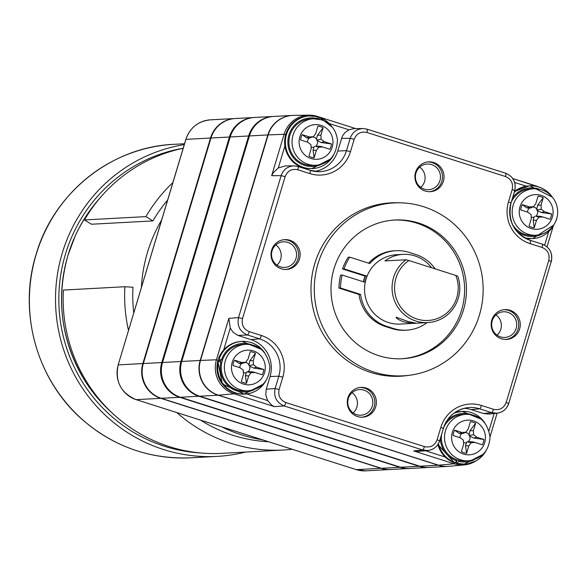 <?xml version="1.0" encoding="UTF-8"?>
<svg xmlns="http://www.w3.org/2000/svg" width="586" height="586" viewBox="0 0 586 586"><rect width="100%" height="100%" fill="white"/><g stroke="black" fill="none" stroke-linecap="round" stroke-linejoin="round"><path stroke-width="0.88" d="M356.222 469.606A3.472 0.725 -72.4 0 0 356.273 469.635A3.472 0.725 -72.4 0 0 356.332 469.642L380.929 468.309A27.784 27.088 86.9 0 0 390.386 469.525A27.784 27.088 86.9 0 0 390.62 469.511M380.929 468.309L160.791 398.326L136.201 399.652L356.332 469.642A27.784 27.088 86.9 0 0 365.796 470.851L356.273 469.635L136.142 399.645A3.472 0.725 -72.4 0 0 136.201 399.652A27.784 27.088 86.9 0 1 118.262 364.888L142.859 363.554A27.784 27.088 86.9 0 0 160.791 398.326M142.859 363.554L210.513 138.032L185.923 139.365L118.174 364.917C114.871 381.493 120.863 393.067 136.142 399.645A3.472 0.725 -72.4 0 1 136.091 399.623M235.147 118.519A27.784 27.088 86.9 0 0 234.913 118.526A27.784 27.088 86.9 0 0 210.513 138.032M271.662 250.112A14.936 14.562 -93.1 0 1 284.781 239.63A14.936 14.562 -93.1 0 1 300.127 253.753A14.936 14.562 -93.1 0 1 286.393 269.45A14.936 14.562 -93.1 0 1 271.662 250.112M357.541 416.558A14.936 14.562 -93.1 0 1 347.366 400.45A14.936 14.562 -93.1 0 1 361.013 387.383A14.936 14.562 -93.1 0 1 376.358 401.513A14.936 14.562 -93.1 0 1 362.624 417.21A14.936 14.562 -93.1 0 1 357.541 416.558M519.635 328.958A14.936 14.562 -93.1 0 1 506.524 339.44A14.936 14.562 -93.1 0 1 491.178 325.318A14.936 14.562 -93.1 0 1 504.912 309.62A14.936 14.562 -93.1 0 1 519.635 328.958M433.757 162.512A14.936 14.562 -93.1 0 1 443.939 178.62A14.936 14.562 -93.1 0 1 430.285 191.688A14.936 14.562 -93.1 0 1 414.939 177.558A14.936 14.562 -93.1 0 1 428.674 161.861A14.936 14.562 -93.1 0 1 433.757 162.512M400.538 202.822L397.469 202.749A86.823 84.662 86.9 0 0 312.06 275.486A86.823 84.662 86.9 0 0 370.777 372.447A86.823 84.662 86.9 0 0 406.816 375.619L409.863 375.216A86.574 84.428 86.9 0 0 483.025 284.811A86.574 84.428 86.9 0 0 400.538 202.822A86.574 84.428 86.9 0 0 315.371 275.361A86.574 84.428 86.9 0 0 373.919 372.051A86.574 84.428 86.9 0 0 409.863 375.216M284.877 145.995L278.284 167.97L273.362 172.643L271.67 175.69L284.1 134.267L268.154 134.919L200.493 360.441L216.439 359.789L228.87 318.359L230.254 328.065L223.691 349.93M218.431 395.206L438.562 465.196L454.113 463.782L413.679 450.927L417.232 451.491L428.088 450.524L422.667 449.975L284.085 405.915L274.424 406.655L233.982 393.792L218.431 395.206A27.784 27.088 -93.1 0 1 200.493 360.441M475.7 461.072A27.176 26.502 -93.1 0 1 464.383 464.888L449.066 466.324A27.784 27.088 -93.1 0 1 438.562 465.196M268.154 134.919A27.784 27.088 -93.1 0 1 293.593 115.376L308.983 115.149A27.176 26.502 -93.1 0 1 317.216 116.365A3.472 0.725 107.6 0 1 317.268 116.372A3.472 0.725 107.6 0 1 317.187 118.907M246.743 393.938L267.67 400.59L265.766 395.052L266.249 389.207L275.12 388.533L278.819 376.19A29.849 29.11 86.9 0 0 259.547 338.833L247.504 335.002L237.857 335.404L233.045 332.218L230.254 328.065M238.634 335.683L250.991 339.609A29.52 28.787 -93.1 0 1 270.051 376.549L266.249 389.207M314.902 171.412A29.52 28.787 -93.1 0 0 337.712 151.027L342.444 136.033L344.868 132.641L348.919 129.792L329.295 123.558M278.284 167.97L285.301 165.919L294.179 165.875L298.054 166.497A3.472 0.725 107.6 0 1 298.113 166.512A3.472 0.725 107.6 0 1 297.82 169.772C291.755 168.504 287.521 170.79 285.126 176.635L242.531 318.608C241.307 324.827 243.549 329.171 249.255 331.647L261.305 335.478A33.321 32.494 -93.1 0 1 282.818 377.179L279.119 389.522C277.896 395.74 280.137 400.084 285.843 402.553L424.425 446.613C430.49 447.887 434.724 445.602 437.119 439.756L440.826 427.414A33.321 32.494 -93.1 0 1 481.436 405.468L493.478 409.292C499.55 410.566 503.777 408.281 506.179 402.435L548.767 260.462C549.99 254.243 547.749 249.892 542.043 247.424L530 243.593A33.321 32.494 -93.1 0 1 508.48 201.892L512.186 189.549C513.409 183.33 511.168 178.986 505.462 176.511L366.88 132.458C360.808 131.183 356.581 133.469 354.186 139.314L350.479 151.657A33.321 32.494 -93.1 0 1 309.869 173.603L297.82 169.772M506.179 402.435L508.655 403.505C506.7 409.087 502.861 412.317 497.133 413.203L488.892 414.075L483.479 413.526L491.72 412.654L479.678 408.823A29.849 29.11 86.9 0 0 468.397 407.607A29.849 29.11 86.9 0 0 443.331 428.381M464.207 408.317A29.52 28.787 -93.1 0 1 471.122 409.599L483.479 413.526M418.624 223.039A69.456 67.727 -93.1 0 1 465.958 297.966A69.456 67.727 -93.1 0 1 402.479 358.72A69.456 67.727 -93.1 0 1 331.097 293.029A69.456 67.727 -93.1 0 1 394.971 220.014A69.456 67.727 -93.1 0 1 418.624 223.039M427.905 161.926A14.936 14.562 -93.1 0 1 432.226 162.593A14.936 14.562 -93.1 0 1 442.445 178.312A14.936 14.562 -93.1 0 1 429.516 191.703M431.626 164.585A12.848 12.533 86.9 0 0 415.43 177.536A12.848 12.533 86.9 0 0 439.925 180.664A12.848 12.533 86.9 0 0 431.626 164.585M419.708 167.149A12.848 12.533 -93.1 0 1 420.807 187.395M504.143 309.679A14.936 14.562 -93.1 0 1 518.097 329.039A14.936 14.562 -93.1 0 1 505.755 339.462M507.864 312.338A12.848 12.533 86.9 0 0 491.742 323.025A12.848 12.533 86.9 0 0 504.876 337.441A12.848 12.533 86.9 0 0 507.864 312.338M495.946 314.902A12.848 12.533 -93.1 0 1 497.045 335.155M360.251 387.449A14.936 14.562 -93.1 0 1 374.828 401.593A14.936 14.562 -93.1 0 1 361.855 417.232M363.965 390.108A12.848 12.533 86.9 0 0 348.304 398.568A12.848 12.533 86.9 0 0 360.976 415.21A12.848 12.533 86.9 0 0 363.965 390.108M352.054 392.671A12.848 12.533 -93.1 0 1 353.146 412.918M284.012 239.689A14.936 14.562 -93.1 0 1 298.589 253.841A14.936 14.562 -93.1 0 1 285.624 269.472M287.733 242.355A12.848 12.533 86.9 0 0 271.538 255.298A12.848 12.533 86.9 0 0 296.487 256.214A12.848 12.533 86.9 0 0 287.733 242.355M275.816 244.911A12.848 12.533 -93.1 0 1 276.914 265.165M267.67 400.59L271.823 405.256L274.424 406.655M337.712 151.027L346.48 150.668L350.186 138.325C352.398 132.216 356.684 128.957 363.034 128.554L354.032 128.598L348.919 129.792M401.557 358.764A69.456 67.727 86.9 0 0 464.171 297.593A69.456 67.727 86.9 0 0 416.778 223.141A69.456 67.727 86.9 0 0 394.056 220.072M363.379 281.771A34.728 33.863 -93.1 0 1 365.122 276.138M363.664 281.859A34.728 33.863 -93.1 0 1 365.598 275.713M366.902 276.131A33.336 32.508 86.9 0 0 364.968 282.269M455.791 275.42L457.798 276.233A34.728 33.863 -93.1 0 1 427.809 322.571L400.297 324.065A34.728 33.863 -93.1 0 1 388.467 322.549A34.728 33.863 -93.1 0 1 364.8 285.089A34.728 33.863 -93.1 0 1 396.539 254.705L403 254.361A34.728 33.863 86.9 0 0 384.943 260.902L406.003 259.766L408.94 260.528A32.648 31.834 86.9 0 0 398.736 303.966A32.648 31.834 86.9 0 0 440.416 317.216A32.648 31.834 86.9 0 0 455.791 275.42L408.94 260.528M407.988 321.494L396.143 317.165C396.158 318.315 398.568 319.839 403.38 321.743C410.676 323.194 414.917 323.662 416.097 323.157L407.988 321.494M427.809 322.571A34.728 33.863 -93.1 0 1 415.979 321.062A34.728 33.863 -93.1 0 1 392.525 293.52A34.728 33.863 -93.1 0 1 406.003 259.766M431.545 267.714A34.728 33.863 86.9 0 0 403 254.361M419.041 466.251L198.91 396.261L180.466 397.257L400.597 467.247L419.041 466.251A27.784 27.088 86.9 0 0 428.505 467.46A27.784 27.088 86.9 0 0 428.886 467.438M273.42 116.446A27.784 27.088 86.9 0 0 273.032 116.468A27.784 27.088 86.9 0 0 248.632 135.974L230.188 136.97L162.527 362.492L180.979 361.496L248.632 135.974M180.979 361.496A27.784 27.088 86.9 0 0 198.91 396.261M428.505 467.46L410.061 468.456A27.784 27.088 -93.1 0 1 400.597 467.247M230.188 136.97A27.784 27.088 -93.1 0 1 254.588 117.464L273.032 116.468M180.466 397.257A27.784 27.088 -93.1 0 1 162.527 362.492M406.603 330.167L405.065 330.248A38.757 37.79 -93.1 0 1 391.866 328.563L385.39 326.505L386.928 326.417L393.404 328.475A38.757 37.79 86.9 0 0 406.603 330.167A38.757 37.79 86.9 0 0 427.077 322.615M435.149 268.857A38.757 37.79 86.9 0 0 415.613 254.456L409.138 252.39A38.757 37.79 86.9 0 0 395.938 250.705A38.757 37.79 86.9 0 0 369.817 263.546L349.725 257.151A59.039 57.567 86.9 0 0 344.011 268.849L367.063 276.182M395.938 250.705L394.4 250.786A38.757 37.79 86.9 0 0 368.675 263.18M344.011 268.849L342.473 268.937A59.039 57.567 86.9 0 1 348.187 257.239L349.725 257.151M342.473 268.937L365.393 276.218M342.158 275.017A59.039 57.567 -93.1 0 0 340.473 287.997L338.935 288.085A59.039 57.567 -93.1 0 1 340.62 275.105L342.158 275.017L365.232 282.357M340.473 287.997L360.566 294.384L359.028 294.472L338.935 288.085M386.928 326.417A38.757 37.79 -93.1 0 1 360.566 294.384M385.39 326.505A38.757 37.79 -93.1 0 1 359.028 294.472M399.835 467.291L179.697 397.301L161.253 398.297L381.383 468.287L399.835 467.291A27.784 27.088 86.9 0 0 409.292 468.5A27.784 27.088 86.9 0 0 409.673 468.478M254.207 117.486A27.784 27.088 86.9 0 0 253.819 117.508A27.784 27.088 86.9 0 0 229.419 137.014L210.975 138.01L143.321 363.532L161.765 362.536L229.419 137.014M161.765 362.536A27.784 27.088 86.9 0 0 179.697 397.301M409.292 468.5L390.847 469.496A27.784 27.088 -93.1 0 1 381.383 468.287M210.975 138.01A27.784 27.088 -93.1 0 1 235.374 118.504L253.819 117.508M161.253 398.297A27.784 27.088 -93.1 0 1 143.321 363.532M221.823 362.368L220.849 362.06A24.312 23.704 86.9 0 0 229.016 386.592A24.312 23.704 86.9 0 0 254.097 389.705M222.372 360.353L218.38 359.035A26.392 25.74 86.9 0 1 241.264 341.44L242.033 341.396A26.392 25.74 -93.1 0 1 264.286 352.303M265.832 380.863A26.392 25.74 -93.1 0 1 244.882 394.107A26.392 25.74 -93.1 0 1 218.483 361.284L221.83 362.316M218.3 361.188L217.787 361.035A26.392 25.74 86.9 0 0 244.113 394.151L263.993 383.764L266.059 380.512M218.483 361.284L220.849 362.06M458.882 460.354L458.582 461.35A24.312 23.704 86.9 0 0 474.228 459.695M456.919 459.783L455.395 462.735L454.34 462.676L454.333 462.002L454.34 462.676L437.925 444.496A26.392 25.74 86.9 0 0 454.34 462.676M485.962 450.846A26.392 25.74 -93.1 0 1 465.013 464.097A26.392 25.74 -93.1 0 1 457.351 463.328L456.296 463.292L457.117 459.849M456.282 462.618L456.296 463.292A26.392 25.74 86.9 0 0 464.244 464.134L484.124 453.754L486.19 450.502M457.351 463.328L458.582 461.35M184.268 144.617A156.967 153.071 86.9 0 0 56.395 316.066A156.967 153.071 86.9 0 0 217.069 456.391A156.967 153.071 86.9 0 0 245.549 452.07M94.06 205.393A148.639 144.94 86.9 0 0 75.286 235.799M82.948 377.516A148.639 144.94 86.9 0 0 104.901 405.71M315.986 165.267C329.427 163.772 336.591 155.371 337.477 140.069C336.174 130.041 330.841 123.294 321.494 119.822L313.473 118.797L310.316 118.973A23.264 22.686 86.9 0 0 288.92 143.431A23.264 22.686 86.9 0 0 312.836 165.435L315.986 165.267A23.264 22.686 -93.1 0 1 292.07 143.255A23.264 22.686 -93.1 0 1 313.473 118.797A23.264 22.686 -93.1 0 1 321.392 119.815M321.113 139.219L320.908 135.161L323.128 127.763A15.976 15.58 86.9 0 0 317.949 126.115L315.729 133.513L313.342 136.75L309.386 136.941L302.164 134.648A15.976 15.58 86.9 0 0 300.574 139.951L307.796 142.251L310.954 144.705L311.159 148.763L308.939 156.162A15.976 15.58 -93.1 0 0 314.118 157.81L316.337 150.412L318.725 147.174L322.681 146.983L329.903 149.276A15.976 15.58 -93.1 0 0 331.493 143.973L324.27 141.673L321.113 139.219L316.513 139.981L316.462 138.919A5.201 5.069 86.9 0 0 312.836 136.97M320.908 135.161L317.517 135.198L316.462 138.919M317.517 135.198L323.128 127.763M309.386 136.941L306.698 137.908L309.335 138.084L313.342 136.75M306.698 137.908L302.164 134.648M309.335 138.084A5.201 5.069 86.9 0 0 307.43 142.134M314.118 157.81L313.027 150.17L314.001 147.123A5.201 5.069 -93.1 0 1 311.078 147.137M313.027 150.17L316.337 150.412M322.681 146.983L320.19 146.295L315.664 146.229L318.725 147.174M314.623 146.28L314.001 147.123M331.493 143.973L321.311 142.552L317.341 140.625A5.201 5.069 -93.1 0 1 315.664 146.229M321.311 142.552L324.27 141.673M317.341 140.625L316.513 139.981M438.255 465.211L218.124 395.22L199.68 396.224L419.81 466.207L438.255 465.211A27.784 27.088 86.9 0 0 447.719 466.419A27.784 27.088 86.9 0 0 447.872 466.412M292.399 115.42A27.784 27.088 86.9 0 0 292.246 115.427A27.784 27.088 86.9 0 0 267.846 134.934L249.402 135.93L181.741 361.452L200.192 360.456L267.846 134.934M200.192 360.456A27.784 27.088 86.9 0 0 218.124 395.22M447.719 466.419L429.274 467.416A27.784 27.088 -93.1 0 1 419.81 466.207M249.402 135.93A27.784 27.088 -93.1 0 1 273.801 116.424L292.246 115.427M199.68 396.224A27.784 27.088 -93.1 0 1 181.741 361.452M222.226 360.83A23.264 22.686 86.9 0 0 245.175 390.957L248.325 390.789A23.264 22.686 -93.1 0 1 225.376 360.661A23.264 22.686 -93.1 0 1 245.812 344.319L242.663 344.495A23.264 22.686 86.9 0 0 222.226 360.83M245.68 362.273L241.725 362.463L234.503 360.17A15.976 15.58 86.9 0 0 232.913 365.474L240.135 367.774L243.293 370.227L243.498 374.286L241.278 381.684A15.976 15.58 86.9 0 0 246.457 383.332L248.676 375.934L251.064 372.703L255.02 372.506L262.242 374.798A15.976 15.58 -93.1 0 0 263.832 369.495L256.609 367.195L253.452 364.741L253.255 360.683L255.474 353.285A15.976 15.58 -93.1 0 0 250.288 351.637L248.068 359.035L245.68 362.273L241.674 363.606A5.201 5.069 86.9 0 0 239.769 367.656M241.725 362.463L239.037 363.43L241.674 363.606M239.037 363.43L234.503 360.17M243.417 372.659A5.201 5.069 86.9 0 0 246.34 372.645L246.97 371.802L251.064 372.703M246.457 383.332L245.366 375.692L246.34 372.645M245.366 375.692L248.676 375.934M255.02 372.506L252.529 371.817L246.97 371.802M263.832 369.495L253.65 368.074L249.68 366.147A5.201 5.069 -93.1 0 1 248.003 371.751M253.65 368.074L256.609 367.195M253.255 360.683L249.856 360.72L248.852 365.503L253.452 364.741M248.852 365.503L249.68 366.147M249.856 360.72L255.474 353.285M245.175 362.492A5.201 5.069 -93.1 0 1 248.801 364.448M556.546 218.915A23.264 22.686 -93.1 0 1 536.117 235.257A23.264 22.686 -93.1 0 1 512.201 213.245A23.264 22.686 -93.1 0 1 533.604 188.787L530.455 188.956A23.264 22.686 86.9 0 0 511.38 201.796M512.721 224.878A23.264 22.686 86.9 0 0 532.967 235.425L536.117 235.257C546.357 234.166 553.221 228.701 556.7 218.864C558.612 212.015 557.733 205.547 554.063 199.474C549.126 192.179 542.306 188.619 533.604 188.787M538.856 217.164L542.812 216.966L550.034 219.267A15.976 15.58 86.9 0 0 551.624 213.963L544.401 211.663L541.244 209.209L541.046 205.151L543.266 197.753A15.976 15.58 86.9 0 0 538.08 196.105L535.86 203.503L533.472 206.733L529.517 206.931L522.294 204.639A15.976 15.58 -93.1 0 0 520.705 209.942L527.927 212.235L531.084 214.696L531.29 218.754L529.07 226.152A15.976 15.58 -93.1 0 0 534.249 227.8L536.468 220.402L538.856 217.164L535.794 216.212A5.201 5.069 86.9 0 0 537.472 210.616L541.442 212.542L551.624 213.963M542.812 216.966L540.321 216.285L535.794 216.212M541.442 212.542L544.401 211.663M541.046 205.151L537.648 205.188L536.644 209.971L541.244 209.209M536.644 209.971L537.472 210.616M537.648 205.188L543.266 197.753M536.593 208.909A5.201 5.069 86.9 0 0 532.967 206.953M529.517 206.931L526.829 207.898L530.506 208.015L533.472 206.733M526.829 207.898L522.294 204.639M527.561 212.117A5.201 5.069 -93.1 0 1 529.466 208.067M534.249 227.8L533.157 220.16L534.132 217.113A5.201 5.069 -93.1 0 1 531.209 217.128M533.157 220.16L536.468 220.402M534.132 217.113L534.762 216.263M167.625 200.104A145.855 142.23 -93.1 0 0 152.887 220.915L145.914 216.615A154.191 150.36 -93.1 0 1 172.87 182.605M268.535 441.741A145.855 142.23 -93.1 0 1 200.522 420.118M133.755 312.983A145.855 142.23 -93.1 0 1 132.985 287.243L124.877 286.737L63.391 290.063A154.191 150.36 -93.1 0 0 221.838 453.352L283.316 450.026A154.191 150.36 -93.1 0 1 176.826 412.581M292.231 449.272A154.191 150.36 -93.1 0 1 283.316 450.026M128.51 330.475A154.191 150.36 -93.1 0 1 124.877 286.737M152.887 220.915L91.409 224.233L84.428 219.94A154.191 150.36 -93.1 0 1 183.162 148.295M145.914 216.615L84.428 219.94M316.945 118.885L317.041 118.562A24.312 23.704 86.9 0 0 288.004 144.698A24.312 23.704 86.9 0 0 321.758 164.183M318.989 119.185L319.311 117.237L318.227 119.046M331.947 126.781A26.392 25.74 -93.1 0 0 319.348 117.244L319.311 117.237M333.485 155.341A26.392 25.74 -93.1 0 1 312.543 168.585A26.392 25.74 -93.1 0 1 285.419 143.621A26.392 25.74 -93.1 0 1 309.686 115.874A26.392 25.74 -93.1 0 1 317.348 116.643L317.041 118.562M441.566 434.497A23.264 22.686 86.9 0 0 457.38 459.937A23.264 22.686 86.9 0 0 465.306 460.948L468.456 460.779A23.264 22.686 -93.1 0 1 460.53 459.768A23.264 22.686 -93.1 0 1 444.679 434.666A23.264 22.686 -93.1 0 1 465.943 414.309L462.793 414.478A23.264 22.686 86.9 0 0 443.807 427.15M463.423 440.218L463.629 444.276L461.409 451.674A15.976 15.58 86.9 0 0 466.588 453.322L468.807 445.924L471.195 442.686L475.151 442.496L482.373 444.789A15.976 15.58 86.9 0 0 483.963 439.485L476.74 437.185L473.583 434.731L473.385 430.673L475.605 423.275A15.976 15.58 -93.1 0 0 470.426 421.627L468.207 429.025L465.811 432.256L461.856 432.453L454.641 430.161A15.976 15.58 -93.1 0 0 453.044 435.464L460.266 437.764L463.423 440.218M463.548 442.65A5.201 5.069 86.9 0 0 466.471 442.635L465.496 445.682L466.588 453.322M465.496 445.682L468.807 445.924M475.151 442.496L472.66 441.807L467.101 441.785L471.195 442.686M467.101 441.785L466.471 442.635M468.133 441.741A5.201 5.069 86.9 0 0 469.811 436.138L468.99 435.493L473.583 434.731M483.963 439.485L473.788 438.064L469.811 436.138M473.788 438.064L476.74 437.185M473.385 430.673L469.987 430.71L468.99 435.493M469.987 430.71L475.605 423.275M465.306 432.475A5.201 5.069 -93.1 0 1 468.932 434.431M461.856 432.453L459.168 433.42L462.845 433.537L465.811 432.256M459.168 433.42L454.641 430.161M459.9 437.647A5.201 5.069 -93.1 0 1 461.805 433.589M539.457 189.241A24.312 23.704 86.9 0 0 512.589 197.768M516.295 230.62A24.312 23.704 86.9 0 0 541.889 234.173M514.2 192.391A26.392 25.74 -93.1 0 1 529.825 185.865L529.055 185.901A26.392 25.74 86.9 0 0 514.449 191.563M531.905 238.612L524.975 238.026A26.392 25.74 86.9 0 0 531.905 238.612L532.674 238.568A26.392 25.74 -93.1 0 1 524.214 237.586M553.624 225.324A26.392 25.74 -93.1 0 1 532.674 238.568L553.851 224.98M552.342 197.086L529.825 185.865A26.392 25.74 -93.1 0 1 552.078 196.771M185.894 139.468L185.923 139.365A27.784 27.088 86.9 0 1 210.323 119.859L234.913 118.526M317.312 116.394L355.658 128.59M363.034 128.554L367.114 129.176L505.689 173.236C513.307 176.54 516.295 182.334 514.662 190.618L514.742 190.589C516.347 182.349 513.343 176.569 505.74 173.244A3.472 0.725 -72.4 0 0 505.689 173.236M541.039 187.828L512.794 178.54L537.347 186.355A3.472 0.725 -72.4 0 1 537.399 186.363A3.472 0.725 -72.4 0 1 537.574 186.648M228.87 318.359L238.531 317.619L281.126 175.646L271.67 175.69M413.679 450.927L422.667 449.975A3.472 0.725 -72.4 0 0 424.425 446.613M234.766 392.884A3.472 0.725 107.6 0 1 233.982 393.792A27.176 26.502 -93.1 0 1 216.439 359.789L220.439 360.778A23.704 23.11 86.9 0 0 220.16 361.782M475.957 460.933L464.383 464.888A27.176 26.502 -93.1 0 1 454.113 463.782A3.472 0.725 -72.4 0 0 454.978 462.713M285.69 134.568L284.1 134.267A27.176 26.502 -93.1 0 1 308.983 115.149L317.268 116.372L355.687 128.59M220.724 359.826L220.439 360.778M270.051 376.549L278.819 376.19L282.818 377.179M250.991 339.609L259.547 338.833A3.472 0.725 -72.4 0 0 261.305 335.478M298.149 166.534L310.104 170.328A3.472 0.725 107.6 0 1 310.148 170.336A3.472 0.725 107.6 0 1 309.869 173.603M354.186 139.314L350.186 138.325L341.506 138.369M310.199 170.358A29.849 29.11 86.9 0 0 319.15 171.669A29.849 29.11 86.9 0 0 346.48 150.668L350.479 151.657M526.331 186.202L514.706 182.502M544.658 245.153L548.701 231.69M530.33 240.348L542.277 244.15C549.888 247.446 552.876 253.24 551.243 261.532L508.736 403.476C506.743 409.057 502.861 412.295 497.082 413.181M508.48 201.892L510.955 202.961A29.849 29.11 86.9 0 0 530.235 240.319A3.472 0.725 -72.4 0 1 530.286 240.326L542.328 244.157A3.472 0.725 -72.4 0 0 542.277 244.15M425.568 450.788L445.294 457.065M489.002 430.673L494.152 413.518M471.122 409.599L479.678 408.823A3.472 0.725 107.6 0 0 481.436 405.468M497.133 413.203L491.72 412.654A3.472 0.725 107.6 0 0 493.478 409.292M437.119 439.756L439.595 440.826C437.639 446.407 433.801 449.638 428.08 450.524M285.843 402.553A3.472 0.725 -72.4 0 1 284.085 405.915C276.482 402.619 273.494 396.825 275.12 388.533L279.119 389.522M249.255 331.647A3.472 0.725 -72.4 0 1 247.504 335.002C239.894 331.705 236.905 325.911 238.531 317.619L242.531 318.608M285.126 176.635L281.126 175.646C283.346 169.537 287.631 166.278 293.982 165.875M440.826 427.414L443.294 428.483M548.767 260.462L551.331 261.502C552.928 253.255 549.932 247.475 542.328 244.157A3.472 0.725 -72.4 0 1 542.043 247.424M530 243.593A3.472 0.725 -72.4 0 0 530.286 240.326C513.922 233.287 507.505 220.819 511.043 202.932L514.742 190.589L512.186 189.549M505.462 176.511A3.472 0.725 -72.4 0 0 505.747 173.251L367.166 129.184L363.166 128.568M366.88 132.458A3.472 0.725 -72.4 0 0 367.166 129.184M391.866 328.563L393.404 328.475M251.665 344.773A24.312 23.704 86.9 0 0 221.405 360.046M219.054 359.284A26.392 25.74 -93.1 0 1 242.033 341.396L262.228 349.703L264.55 352.625M471.796 414.763A24.312 23.704 86.9 0 0 446.737 421.056M440.357 438.533A24.312 23.704 86.9 0 0 456.619 460.779M461.394 411.423A26.392 25.74 86.9 0 0 454.568 412.756L462.164 411.387A26.392 25.74 -93.1 0 1 484.417 422.294M455.395 462.735A26.392 25.74 -93.1 0 1 438.496 443.565M453.857 413.277A26.392 25.74 -93.1 0 1 462.164 411.387L482.359 419.693L484.681 422.616M200.734 452.971A153.569 149.745 -93.1 0 1 65.442 254.141A153.569 149.745 -93.1 0 1 183.176 148.251M190.941 457.805C150.719 459.439 115.039 447.147 83.901 420.938C37.401 381.735 17.697 313.195 36.046 254.573C53.612 193.036 111.377 146.837 173.983 144.324A156.967 153.071 86.9 0 0 36.142 254.544A156.967 153.071 86.9 0 0 190.941 457.805L217.069 456.391M99.891 198.075A150.162 146.427 86.9 0 0 75.455 235.425A150.162 146.427 86.9 0 0 67.998 255.181A150.162 146.427 86.9 0 0 83.161 377.867A150.162 146.427 86.9 0 0 111.486 412.361M321.011 125.382A17.368 16.935 86.9 0 0 299.527 145.797A17.368 16.935 86.9 0 0 327.567 154.711A17.368 16.935 86.9 0 0 321.011 125.382M232.188 362.338A17.368 16.935 86.9 0 0 252.156 384.416A17.368 16.935 86.9 0 0 260.777 355.695A17.368 16.935 86.9 0 0 232.188 362.338M552.349 217.098A17.368 16.935 86.9 0 0 532.381 195.013A17.368 16.935 86.9 0 0 523.767 223.735A17.368 16.935 86.9 0 0 552.349 217.098M262.389 439.786A145.855 142.23 -93.1 0 1 241.659 434.9A145.855 142.23 -93.1 0 1 221.86 426.901M141.402 287.492A145.855 142.23 -93.1 0 1 161.699 219.845M317.37 116.643L308.925 115.918A26.392 25.74 86.9 0 0 284.65 143.658A26.392 25.74 86.9 0 0 311.774 168.621L331.464 158.498L333.72 154.99M463.533 454.055A17.368 16.935 86.9 0 0 485.01 433.64A17.368 16.935 86.9 0 0 456.977 424.725A17.368 16.935 86.9 0 0 463.533 454.055M529.055 185.901L514.457 191.556M118.174 364.917L185.835 139.395C189.989 127.66 198.149 121.141 210.323 119.859M365.796 470.851L390.386 469.525M428.022 450.502C433.801 449.616 437.683 446.378 439.676 440.797L443.382 428.454C447.645 416.294 455.981 409.343 468.397 407.607M319.15 171.669L310.148 170.336L298.106 166.505L294.113 165.889M497.111 413.203L490.021 436.834M553.279 225.991L547.031 246.809M217.772 361.027L222.328 383.903L244.113 394.151M218.366 359.028C222.526 348.421 230.159 342.561 241.264 341.44M456.282 463.292L464.244 464.134M173.983 144.324L184.524 143.753M75.111 236.165L67.998 255.181C55.919 298.259 60.966 339.155 83.161 377.867M245.812 344.319C259.334 344.363 267.363 351.937 269.897 367.056C268.937 380.9 261.752 388.811 248.325 390.789M319.333 117.237L332.211 127.103M308.925 115.918C275.046 118.76 277.837 169.479 311.774 168.621M465.943 414.309C479.465 414.346 487.493 421.927 490.028 437.046C489.068 450.883 481.882 458.794 468.456 460.779"/></g></svg>
